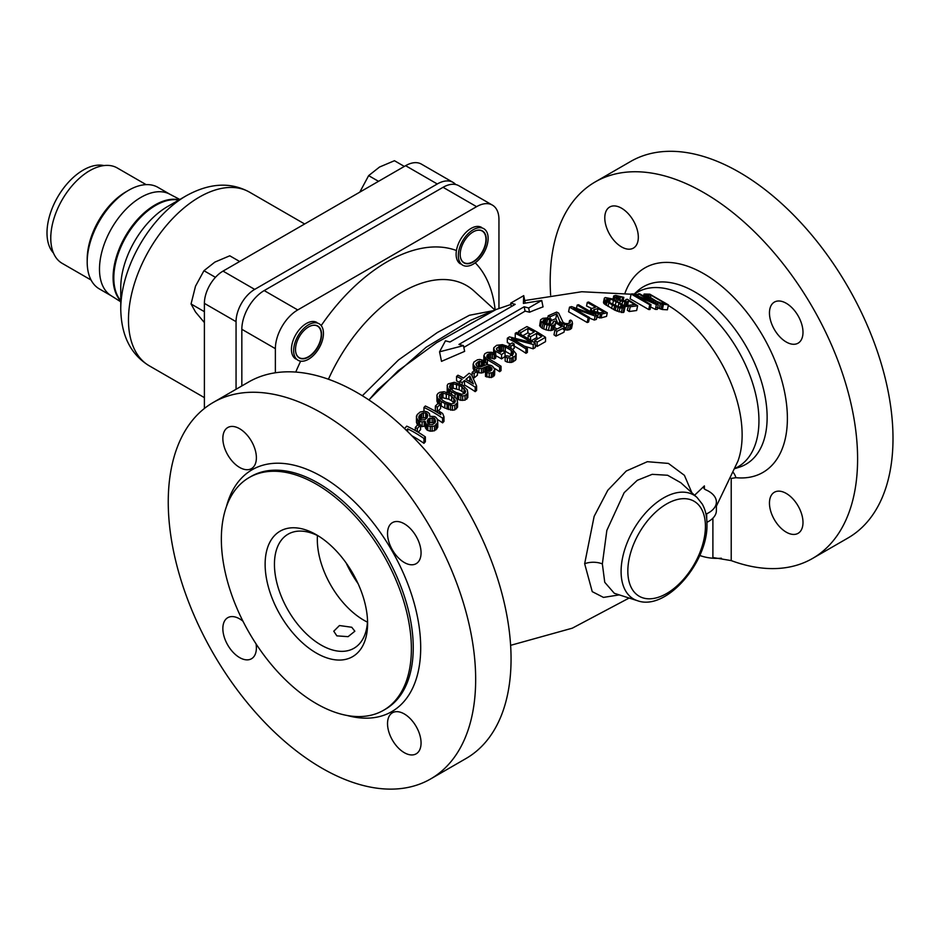<?xml version="1.0" encoding="UTF-8"?>
<svg xmlns="http://www.w3.org/2000/svg" width="940" height="940" viewBox="0 0 940 940"><rect width="100%" height="100%" fill="white"/><g stroke="black" fill="none" stroke-linecap="round" stroke-linejoin="round"><path stroke-width="1.41" d="M721.356 558.207A31.619 18.259 180 0 1 699.771 555.458M812.583 558.431A217.375 125.502 60 0 0 857.597 458.92A217.375 125.502 -120 0 0 762.716 240.158A217.375 125.502 -120 0 0 595.208 181.925L630.611 161.48A217.375 125.502 60 0 1 798.119 219.725A217.375 125.502 60 0 1 893 438.487A217.375 125.502 60 0 1 847.974 537.997L812.583 558.431A217.375 125.502 60 0 1 731.214 560.604L712.896 557.538L712.896 518.187M595.208 181.925A217.375 125.502 -120 0 0 550.629 295.089M769.461 503.112A23.712 13.689 60 0 1 774.372 492.255A23.712 13.689 60 0 1 792.655 498.611A23.712 13.689 60 0 1 802.995 522.476A23.712 13.689 60 0 1 798.084 533.332A23.712 13.689 60 0 1 779.812 526.976A23.712 13.689 60 0 1 769.461 503.112M769.461 312.961A23.712 13.689 60 0 1 774.372 302.104A23.712 13.689 60 0 1 792.655 308.449A23.712 13.689 60 0 1 802.995 332.313A23.712 13.689 60 0 1 798.084 343.171A23.712 13.689 60 0 1 779.812 336.826A23.712 13.689 60 0 1 769.461 312.961M604.784 217.88A23.712 13.689 60 0 1 609.696 207.023A23.712 13.689 60 0 1 627.967 213.38A23.712 13.689 60 0 1 638.319 237.244A23.712 13.689 60 0 1 633.407 248.101A23.712 13.689 60 0 1 615.136 241.745A23.712 13.689 60 0 1 604.784 217.88M367.54 620.717A65.871 38.035 60 0 1 353.957 648.271A65.871 38.035 60 0 1 303.197 630.623A65.871 38.035 60 0 1 274.445 564.329A65.871 38.035 60 0 1 288.087 534.178A65.871 38.035 60 0 1 318.742 536.188M351.76 627.262L354.85 631.222L348.094 636.662L336.861 635.863L333.771 631.222L339.457 625.535L351.76 627.262M691.864 492.772L684.426 475.346L668.422 463.42L647.355 461.693L626.275 470.999L607.804 490.257L594.139 516.377L584.657 563.73L592.235 591.636L603.468 597.405L619.249 594.891M496.038 309.53L436.701 342.654L398.043 370.842L369.561 399.253L377.762 389.712L426.079 347.306L470.529 320.329L496.038 309.53L510.949 304.454M492.678 310.788L469.389 315.276L437.429 332.466L398.572 359.903L362.335 395.728M498.952 308.461L498.952 219.584A31.619 18.259 120 0 0 492.396 205.108A31.619 18.259 120 0 0 476.592 206.671L297.733 309.941A31.619 18.259 120 0 0 275.373 348.658L275.373 372.781M476.592 206.671L443.057 187.307A31.619 18.259 -60 0 1 458.861 185.744L492.396 205.108M443.057 187.307L264.199 290.578A31.619 18.259 -60 0 0 241.839 329.294L241.839 385.94M706.939 522.288A26.344 15.216 0 0 0 716.386 510.62L716.386 502.019A26.344 15.216 0 0 0 705.823 489.834A5.264 3.043 180 0 1 703.719 487.402A5.264 3.043 180 0 1 704.401 485.898L694.578 495.239M697.092 497.519L680.83 482.737L667.6 475.252L652.184 474.336L637.273 480.316L624.16 492.678L606.852 530.383L602.352 563.906L604.749 582.295L614.314 593.305L637.508 600.719C666.378 611.341 708.102 562.026 706.962 524.191C706.986 516.471 705.423 509.786 702.298 504.122L697.092 497.519A60.054 34.674 120 0 0 649.787 508.528A60.054 34.674 120 0 0 621.093 571.473A60.054 34.674 120 0 0 637.508 600.719M705.987 514.204A5.264 3.043 180 0 1 706.704 513.792A26.344 15.216 0 0 0 716.386 502.019M611.834 303.808L616.887 306.252M595.866 312.092L597.358 311.669L599.744 313.126M468.978 381.135L469.847 380.383L470.67 382.157M450.166 389.348L453.209 388.244L459.131 389.748A147.157 84.964 60 0 1 461.916 391.346L464.395 393.543M439.92 398.995L442.963 397.796L448.885 399.218A142.786 82.438 60 0 1 451.658 400.828L454.196 403.131M419.416 419.969L421.684 418.159L425.691 417.619A132.317 76.398 60 0 1 426.76 418.194M427.747 424.434L430.003 422.671L433.775 422.636A132.176 76.316 60 0 1 434.574 423.129L434.597 423.176M656.907 307.533L662.371 309.519L667.412 309.801L668.422 304.913L660.303 303.785L646.003 295.936L644.088 294.044L649.787 294.161L668.422 304.913M650.574 306.922L655.38 309.389L657.295 309.401L658.282 304.56L656.367 304.56L635.229 295.266L651.032 304.701L649.74 304.748L631.104 293.997L633.043 293.914L654.686 302.938L638.377 293.809L639.658 293.809L658.282 304.56M631.104 293.997L630.129 298.803L648.753 309.554L650.045 309.507L651.032 304.701M628.719 305.359L627.274 310.177L629.224 311.516L636.65 310.517L637.625 305.759L630.188 306.769L628.719 305.359L634.594 304.537L628.32 300.565L628.414 301.411L626.181 301.963L624.536 300.776L626.216 300.271L625.899 299.472L627.427 299.284L637.625 305.759M627.591 305.453L628.178 305.794M623.937 306.628L627.438 306.158L628.414 301.411M604.338 298.156L603.492 302.257L604.15 303.761L615.218 310.388L623.056 312.573L623.984 312.056L624.877 307.732L624.301 305.876L613.244 299.108L605.289 297.557L604.338 298.156L604.914 300.001L612.34 305.054L619.86 308.062L624.877 307.732M587.288 302.386L595.619 307.192L590.837 308.802L592.036 310.823L594.585 312.491L600.355 314.301L607.275 312.773L588.64 302.022L587.288 302.386L586.56 305.982L591.436 308.367M596.806 317.18L601.118 317.908L606.535 316.369L607.275 312.773M589.392 318.061L594.303 320.046L596.36 319.389L597.147 315.488L578.523 304.736L577.172 305.101L593.422 314.477L571.543 306.605L569.523 307.145L588.158 317.896L589.509 317.544L573.647 308.39L595.126 316.028L597.147 315.488M569.523 307.145L568.582 311.751L587.206 322.514L588.593 322.021L589.509 317.544M563.354 329.376L567.56 330.105L570.298 329.329L571.543 328.342L572.519 323.572L568.547 325.322L562.531 323.689L559.699 321.186L556.762 313.843L550.206 316.757L548.196 315.793L556.609 312.092L558.619 313.055L563.154 322.549L565.586 323.595L568.63 323.536L570.333 322.349L569.546 320.575L570.709 320.082L572.049 321.198L572.519 323.572M550.781 320.834L555.787 318.613L557.444 322.573M554.976 329.987L553.989 334.805L555.928 336.132L563.965 332.22L564.94 327.414L556.915 331.315L554.976 329.987L561.826 326.65L555.54 322.69L554.764 324.77L551.768 325.792L544.648 324.241L540.618 320.963L540.582 319.8L542.779 318.343L546.751 317.978L551.145 319.048L549.736 319.706L546.14 319.048L543.379 319.988L542.932 321.41L545.423 323.43L551.369 324.277L553.331 322.902L553.084 321.774L554.729 320.998L564.94 327.414M554.8 327.613L557.02 328.965M540.582 319.8L539.63 325.781L542.063 328.201L546.116 329.916L550.793 330.598L553.778 329.552L555.552 323.959M548.749 324.5L550.17 323.83L551.145 319.048M546.728 323.912L547.421 324.112M535.283 345.191A160.705 92.778 60 0 1 537.139 346.425L545.529 341.643L545.529 337.319L537.139 342.113A165.981 95.821 -120 0 0 534.766 340.55L541.757 336.532A165.945 95.81 -120 0 0 536.599 333.336L530.548 336.802A165.992 95.833 -120 0 0 528.163 335.416L534.226 331.949A165.945 95.81 -120 0 0 527.88 328.53L520.889 332.537A165.981 95.821 -120 0 0 518.516 331.362L526.894 326.568A165.91 95.786 -120 0 1 545.529 337.319M530.548 341.114L536.599 337.648A160.681 92.766 60 0 1 538.15 338.576M522.887 335.686L527.88 332.842A160.681 92.766 60 0 1 530.371 334.135M524.356 346.132L533.18 348.799L535.283 347.541L535.283 343.218L533.18 344.487L511.501 338.717A165.569 95.598 -120 0 1 527.364 348.094L525.965 348.975A165.475 95.539 -120 0 0 507.33 338.224L509.433 336.896L531.5 342.501A165.898 95.786 -120 0 0 515.249 333.301L516.648 332.466A165.934 95.81 -120 0 1 535.283 343.218M512.465 345.156A160.2 92.484 60 0 1 525.965 353.299L527.364 352.418L527.364 348.094M507.33 338.224L507.33 342.548A160.2 92.484 60 0 1 510.42 344.075M512.523 349.433L514.192 348.34L514.192 344.028L510.925 346.155A165.017 95.269 -120 0 0 508.951 345.051L512.206 342.912A165.322 95.445 -120 0 1 514.192 344.028M505.144 356.73L505.144 361.066L507.353 362.159L511.595 362.405L515.249 360.408L516.025 359.35L516.154 353.851L515.249 356.072L511.595 358.07L507.353 357.823L505.144 356.73L506.531 355.743L509.445 356.342L512.876 354.509L513.311 352.629L511.243 350.444A164.653 95.069 -120 0 0 505.297 347.001L501.819 345.99L498.999 346.496L496.367 348.799L497.413 350.479A163.795 94.564 -120 0 1 500.585 352.218L502.689 350.761A164.112 94.752 -120 0 1 505.062 352.124L501.572 354.58A163.572 94.447 -120 0 0 495.627 351.255L494.276 350.268L493.759 347.765L496.626 345.321L502.418 344.639L506.695 346.061A164.817 95.163 -120 0 1 512.641 349.504L516.154 353.851M498.588 351.113L501.819 350.326L505.297 351.325A159.365 92.014 60 0 1 511.243 354.756L512.594 355.896M495.744 355.661A158.272 91.38 60 0 1 501.572 358.904L505.062 356.448L505.062 352.124M483.841 355.919L484.746 353.781L487.237 352.43L491.479 352.265L495.744 353.652L494.346 354.662L490.868 353.687L488.048 354.274L486.685 356.777L488.753 358.774A161.927 93.495 -120 0 1 501.044 366.271L499.645 367.317A161.633 93.319 -120 0 0 487.355 359.832L483.841 355.919L483.912 360.455M483.841 360.279L487.355 364.191L487.355 359.832M488.048 358.622L490.868 358.034L494.346 358.998L495.744 357.987L495.744 353.652M494.311 368.233A156.299 90.24 60 0 1 499.645 371.688L501.044 370.63L501.044 366.271M476.874 372.381L481.445 373.039L487.226 370.666L490.139 371.136A155.382 89.711 60 0 1 490.187 371.171M473.126 364.191L474.03 361.959L477.45 359.785L479.811 359.468L484.312 360.596L482.913 361.677L478.272 361.677L475.875 364.062L476.686 366.024A159.424 92.038 -120 0 1 477.884 366.659L481.022 366.835L486.803 364.462L491.138 365.448A161.057 92.99 -120 0 1 492.724 366.436L494.734 369.373L492.889 372.534L489.211 373.133L485.51 372.099L486.908 370.983L489.188 371.441L491.679 370.043L491.89 368.198L490.927 367.27A160.728 92.79 -120 0 0 490.139 366.776L487.226 366.295L481.445 368.668L476.874 367.998A159.036 91.826 -120 0 0 474.9 366.929L473.126 364.191L473.126 368.586L474.9 371.323M484.171 365.072L484.312 360.596M477.649 366.541L479.6 365.519L482.913 366.036M485.51 372.099L485.51 376.482L491.338 377.575L494.593 375.001L494.734 369.373M472.644 377.058A152.162 87.843 60 0 1 474.136 377.904L477.391 375.224L477.391 370.83L474.136 373.497A157.556 90.957 -120 0 0 472.15 372.393L475.417 369.714A158.519 91.521 -120 0 1 477.391 370.83M463.338 385.999L464.489 384.989A149.178 86.127 60 0 1 475.194 391.639L476.592 390.417L476.592 385.976L475.194 387.186A154.618 89.265 -120 0 0 464.489 380.559L462.163 382.592A153.772 88.783 -120 0 0 459.789 381.288L462.116 379.243A154.618 89.265 -120 0 0 456.558 376.423L457.956 375.213A155.112 89.558 -120 0 1 463.514 378.033L469.095 373.286A156.968 90.628 -120 0 1 471.481 374.602L476.592 385.976M456.558 376.423L456.558 380.888A149.178 86.127 60 0 1 459.789 382.474M456.805 398.971L460.776 400.311L465.018 400.158L467.815 397.596L467.815 393.108L465.018 395.658L462.668 395.928L455.089 393.707A149.66 86.41 -120 0 0 451.517 391.639L447.698 388.244L447.181 385.353L448.18 383.884L454.22 382.31L459.907 384.014A153.067 88.372 -120 0 1 463.467 386.082L467.298 389.865L467.815 393.108M447.181 385.353L447.698 392.755M440.602 405.493L441.271 406.01A139.32 80.441 60 0 1 444.843 408.066L452.422 410.228L454.772 409.887L457.569 407.173L457.569 402.637L454.772 405.316L452.422 405.657L444.843 403.495A144.913 83.66 -120 0 0 441.271 401.439L437.453 398.008L436.936 395.023L437.934 393.484L439.732 392.332L443.962 391.733L449.661 393.39A148.849 85.94 -120 0 1 453.221 395.446L457.052 399.288L457.569 402.637M436.936 395.023L436.959 401.298L438.569 403.836M435.361 406.103L435.361 410.71A136.653 78.889 60 0 1 437.335 411.814L440.602 408.524L440.602 403.953L437.335 407.208A142.281 82.144 -120 0 0 435.361 406.103L438.616 402.837A143.973 83.12 -120 0 1 440.602 403.953M437.382 419.428A134.067 77.409 60 0 1 442.587 422.859L443.986 421.402L443.986 416.761L442.587 418.194A139.743 80.687 -120 0 0 423.964 407.443L425.362 405.998A140.518 81.134 -120 0 1 440.813 414.646L439.438 411.45L439.438 413.753M425.021 422.025L425.021 426.737L426.631 429.686A128.028 73.919 60 0 1 427.818 430.426L430.262 431.202L434.503 430.767L437.77 427.254L437.77 422.565L434.503 426.055L430.262 426.478L427.818 425.703A133.797 77.256 -120 0 0 426.631 424.962L425.091 421.296L422.107 421.907L419.663 421.332A133.656 77.162 -120 0 0 418.464 420.697L416.467 417.83L417.207 414.564L420.168 412.026L424.41 411.215L426.854 411.744A138.697 80.076 -120 0 1 428.041 412.366L429.556 413.953L429.745 416.314L434.55 416.502A138.556 79.994 -120 0 1 435.737 417.243L437.253 419.005L437.77 422.565M419.663 426.043L422.107 426.619L425.091 425.996M416.432 416.009L416.467 422.554L418.464 425.421M418.23 432.259L420.568 429.639L420.568 424.904L417.313 428.522A130.343 75.247 -120 0 0 415.327 427.418L418.582 423.799A132.47 76.481 -120 0 1 420.568 424.904M411.92 435.831A122.259 70.582 60 0 1 423.964 443.316L425.362 441.706L425.362 436.9L423.964 438.487A128.134 73.978 -120 0 0 407.702 428.863L406.397 430.356M463.831 347.424L525.072 311.152A158.601 91.568 60 0 1 529.549 312.233A368.88 260.838 -75 0 1 543.038 306.898L541.71 300.447L523.404 303.42L523.721 295.63L525.249 303.115M523.721 295.63L510.679 303.15L515.179 304.36L449.966 342.007L445.466 340.809L439.556 351.819L441.506 361.348L464.642 351.36L463.467 345.626L458.967 344.416L524.168 306.769L525.072 311.152M661.043 303.032L664.839 303.197L650.962 295.195L646.72 295.184L656.802 301.423L661.043 303.032M616.111 297.357L613.832 296.664L613.726 295.936L615.724 295.407L623.831 297.346L617.745 296.358L616.111 297.357M469.847 375.965L473.419 383.884A155.112 89.558 -120 0 0 465.888 379.349L469.847 375.965L469.847 380.383M465.5 390.864L461.916 386.88A152.621 88.113 -120 0 0 459.131 385.282L453.209 383.767L450.166 384.86L449.485 387.163L453.08 390.781A150.165 86.692 -120 0 1 455.853 392.391L461.775 394.26L464.83 393.32L465.5 390.864L465.5 392.168M455.254 400.358L451.658 396.304A148.32 85.634 -120 0 0 448.885 394.706L442.963 393.261L439.92 394.447L439.238 396.845L442.834 400.522A145.477 83.989 -120 0 1 445.607 402.12L451.529 403.941L454.584 402.907L455.254 400.358L455.254 401.709M439.438 411.45A141.282 81.569 -120 0 1 442.611 413.471L443.986 416.761M423.399 412.883L419.416 415.269L418.747 417.865L419.628 419.428A134.385 77.585 -120 0 1 420.826 420.062L424.833 419.604L427.089 417.842L427.759 415.198L426.878 413.588A138.027 79.688 -120 0 0 425.691 412.965L423.399 412.883L423.399 417.548M430.637 424.692L432.764 424.469L435.02 422.741L435.549 421.484L434.574 418.464A137.886 79.606 -120 0 0 433.775 417.971L428.675 418.758L427.207 420.991L428.194 423.94A134.526 77.667 -120 0 1 428.981 424.445L430.637 424.692M404.564 428.605L406.726 426.137A129.085 74.53 -120 0 1 425.362 436.9M618.92 302.962L622.668 306.64L618.955 306.969L610.295 302.927L606.547 299.237L610.26 298.908L618.92 302.962L618.156 306.698M593.728 309.707L597.993 308.567L603.938 311.998L598.592 313.09L594.75 311.446L593.728 309.707L593.587 310.365M628.237 305.488L628.848 305.841M614.09 296.899L620.306 300.906L626.181 301.963M624.536 300.776L620.024 299.978L616.158 297.392M623.925 308.32L623.056 312.573M622.174 308.449L621.34 312.562M619.86 308.062L619.061 311.974M618.003 307.556L617.227 311.316M615.959 306.769L615.218 310.388M614.548 306.135L613.82 309.683M612.34 305.054L611.635 308.52M608.768 302.997L608.062 306.452M607.017 301.787L606.288 305.336M606.053 301.047L605.313 304.666M604.914 300.001L604.15 303.761M604.397 299.143L603.598 303.044M621.07 304.396L620.482 307.239M616.147 301.352L615.324 305.371M613.538 300.036L612.704 304.102M610.26 298.908L609.543 302.421M608.791 298.638L608.204 301.529M607.275 298.709L606.97 300.201M622.55 306.005L622.374 306.851M594.585 312.491L594.315 313.854M596.007 313.114L595.69 314.642M593.011 311.575L592.729 312.938M592.036 310.823L591.73 312.362M591.131 309.73L590.708 311.774M590.837 308.802L590.285 311.528M601.87 314.219L601.118 317.908M600.355 314.301L599.603 317.978M598.263 313.854L597.523 317.45M597.993 308.567L597.358 311.669M577.172 305.101L576.502 308.379M595.126 316.028L594.303 320.046M588.158 317.896L587.206 322.514M630.188 306.769L629.224 311.516M625.899 299.472L625.664 300.624M616.428 296.535L616.241 297.487M617.745 296.358L617.31 298.509M619.025 296.429L618.45 299.261M620.482 296.746L619.836 299.895M622.527 297.51L621.892 300.589M623.831 297.346L623.126 300.823M613.726 295.936L613.08 299.049M613.832 296.664L613.327 299.143M614.76 297.698L614.372 299.613M616.288 298.967L616.005 300.401M617.874 299.884L617.604 301.247M620.306 300.906L619.965 302.61M622.574 301.646L622.08 304.008M624.889 302.022L624.125 305.723M626.404 301.975L625.429 306.71M627.709 301.799L626.745 306.534M663.37 304.654L662.371 309.519M644.088 294.044L643.736 295.736M644.053 294.396L643.771 295.759M644.817 295.137L644.605 296.182M646.003 295.936L645.827 296.817M647.801 296.97L647.625 297.792M653.746 300.401L653.547 301.34M655.92 301.658L655.697 302.751M657.906 302.692L657.612 304.09M660.303 303.785L659.316 308.626M661.925 304.349L660.926 309.201M650.962 295.195L650.433 297.733M647.167 295.019L647.037 295.665M638.377 293.809L638.002 295.654M649.74 304.748L648.753 309.554M656.367 304.56L655.38 309.389M485.616 358.587L485.616 362.946M484.488 357.412L484.488 361.771M499.645 367.317L499.645 371.688M487.12 354.956L487.12 357.365M488.048 354.274L488.048 358.246M489.376 353.793L489.376 358.14M490.868 353.687L490.868 358.034M492.525 353.981L492.525 358.316M494.346 354.662L494.346 358.998M486.932 372.663L486.932 377.046M489.211 373.133L489.211 377.528M491.338 373.18L491.338 377.575M492.889 372.534L492.889 376.916M494.064 371.617L494.064 376M494.593 370.619L494.593 375.001M476.404 363.134L476.404 365.637M478.272 361.677L478.272 366.048M479.6 361.148L479.6 365.519M481.491 361.219L481.491 365.589M482.913 361.677L482.913 365.883M473.784 365.742L473.784 370.125M474.9 366.929L474.9 370.137M476.874 367.998L476.874 370.536M478.93 368.504L478.93 372.886M481.445 368.668L481.445 373.039M483.172 368.386L483.172 372.769M484.735 367.704L484.735 372.076M486.133 366.6L486.133 370.971M487.226 366.295L487.226 370.666M488.718 366.224L488.718 370.595M490.139 366.776L490.139 371.136M490.927 367.27L490.927 370.63M491.89 368.198L491.89 369.49M474.136 373.497L474.136 377.904M472.15 372.393L472.15 376.024M459.789 381.288L459.789 383.966M462.163 382.592L462.163 385.306M464.489 380.559L464.489 384.989M475.194 387.186L475.194 391.639M548.196 315.793L547.703 318.166M550.206 316.757L549.818 318.66M556.762 313.843L555.787 318.613M559.699 321.186L559.194 323.642M560.404 322.103L559.993 324.136M561.744 323.196L561.368 325.017M562.531 323.689L562.155 325.534M564.329 324.594L563.906 326.697M566.832 325.216L565.856 329.999M568.547 325.322L567.56 330.105M570.333 324.958L569.358 329.74M571.273 324.547L570.298 329.329M569.546 320.575L568.97 323.384M570.251 321.539L570.028 322.655M553.084 321.774L552.708 323.63M543.379 319.988L543.062 321.551M544.801 319.306L544.119 322.608M546.14 319.048L545.27 323.348M547.656 319.106L546.681 323.901M549.736 319.706L548.772 324.418M540.618 320.963L539.63 325.781M541.511 322.115L540.524 326.932M543.05 323.384L542.063 328.201M544.648 324.241L543.661 329.047M547.104 325.111L546.116 329.916M549.407 325.675L548.42 330.481M551.768 325.792L550.793 330.598M553.343 325.452L552.368 330.245M554.764 324.77L553.778 329.552M556.915 331.315L555.928 336.132M447.205 387.01L447.205 391.51M447.698 388.244L447.698 392.615M448.815 389.501L448.815 393.049M449.767 390.347L449.767 393.449M451.517 391.639L451.517 394.447M455.089 393.707L455.089 396.986M457.298 394.694L457.298 399.195M458.72 395.211L458.72 399.723M460.776 395.799L460.776 400.311M462.668 395.928L462.668 400.44M465.018 395.658L465.018 400.158M466.816 394.647L466.816 399.147M464.055 388.526L464.055 392.99M461.916 386.88L461.916 391.346M450.166 384.86L450.166 388.126M451.717 384.002L451.717 388.478M453.209 383.767L453.209 388.244M456.523 384.178L456.523 388.643M459.131 385.282L459.131 389.748M436.959 396.727L436.959 401.298M437.453 398.008L437.453 402.567M438.569 399.277L438.569 402.896M439.521 400.135L439.521 403.342M441.271 401.439L441.271 406.01M444.843 403.495L444.843 408.066M447.052 404.482L447.052 409.041M448.474 404.999L448.474 409.558M450.53 405.551L450.53 410.122M452.422 405.657L452.422 410.228M454.772 405.316L454.772 409.887M456.558 404.247L456.558 408.794M453.809 397.973L453.809 402.496M451.658 396.304L451.658 400.828M439.92 394.447L439.92 397.832M441.471 393.531L441.471 398.066M442.963 393.261L442.963 397.796M446.277 393.613L446.277 398.137M448.885 394.706L448.885 399.218M437.335 407.208L437.335 411.814M442.587 418.194L442.587 422.859M423.964 407.443L423.964 411.25M429.815 415.598L429.815 416.303M416.467 417.83L416.467 422.554M416.949 419.181L416.949 423.905M418.464 420.697L418.464 423.928M419.663 421.332L419.663 424.387M422.107 421.907L422.107 426.619M424.222 421.566L424.222 426.267M425.514 423.494L425.514 428.205M426.631 424.962L426.631 429.686M427.818 425.703L427.818 430.426M430.262 426.478L430.262 431.202M432.153 426.513L432.153 431.225M434.503 426.055L434.503 430.767M436.066 425.08L436.066 429.78M437.006 424.081L437.006 428.781M421.684 413.471L421.684 418.159M420.356 414.27L420.356 418.958M425.691 412.965L425.691 417.619M426.878 413.588L426.878 418.065M418.887 416.455L418.887 418.1M419.416 415.269L419.416 419.052M427.747 419.757L427.747 423.176M428.675 418.758L428.675 423.435M430.003 418.006L430.003 422.671M432.13 417.736L432.13 422.401M433.775 417.971L433.775 422.636M434.574 418.464L434.574 423.129M435.291 419.722L435.291 422.084M417.313 428.522L417.313 431.707M415.327 427.418L415.327 430.555M407.702 428.863L407.702 431.625M423.964 438.487L423.964 443.316M527.88 328.53L527.88 332.842M520.889 332.537L520.889 334.616M528.163 335.416L528.163 338.706M530.548 336.802L530.548 340.163M536.599 333.336L536.599 337.648M534.766 340.55L534.766 342.877M537.139 342.113L537.139 346.425M518.516 331.362L518.516 333.383M515.249 333.301L515.249 337.624M525.965 348.975L525.965 353.299M533.18 344.487L533.18 348.799M510.925 346.155L510.925 348.481M508.951 345.051L508.951 347.33M493.618 348.811L493.618 352.794M494.276 350.268L494.276 353.052M495.627 351.255L495.627 353.605M501.572 354.58L501.572 358.904M496.907 347.941L496.907 350.056M498.999 346.496L498.999 350.832M500.327 346.061L500.327 350.385M501.819 345.99L501.819 350.326M503.476 346.308L503.476 350.632M505.297 347.001L505.297 351.325M511.243 350.444L511.243 354.756M512.594 351.572L512.594 354.697M513.311 352.629L513.311 353.769M507.353 357.823L507.353 362.159M509.868 358.199L509.868 362.535M511.595 358.07L511.595 362.405M513.158 357.517L513.158 361.865M515.249 356.072L515.249 360.408M516.025 355.014L516.025 359.35M511.055 658.987A217.375 125.502 60 0 1 466.04 758.498L430.637 778.943A217.375 125.502 60 0 1 321.95 768.18A217.375 125.502 -120 0 1 179.951 576.62A217.375 125.502 -120 0 1 213.263 402.438L248.665 381.993A217.375 125.502 60 0 1 416.173 440.237A217.375 125.502 60 0 1 511.055 658.987M222.851 438.393A23.712 13.689 60 0 1 227.762 427.536A23.712 13.689 60 0 1 246.033 433.892A23.712 13.689 60 0 1 256.385 457.757A23.712 13.689 60 0 1 251.474 468.613A23.712 13.689 60 0 1 233.202 462.257A23.712 13.689 60 0 1 222.851 438.393M213.263 402.438A217.375 125.502 -120 0 1 380.771 460.671A217.375 125.502 -120 0 1 475.663 679.432A217.375 125.502 60 0 1 430.637 778.943M256.044 643.877A23.712 13.689 60 0 1 256.385 647.907A23.712 13.689 60 0 1 251.474 658.764A23.712 13.689 60 0 1 233.202 652.407A23.712 13.689 60 0 1 222.851 628.543A23.712 13.689 60 0 1 227.762 617.686A23.712 13.689 60 0 1 242.943 621.175M387.527 723.624A23.712 13.689 60 0 1 392.438 712.767A23.712 13.689 60 0 1 410.71 719.124A23.712 13.689 60 0 1 421.061 742.988A23.712 13.689 60 0 1 416.15 753.845A23.712 13.689 60 0 1 397.879 747.488A23.712 13.689 60 0 1 387.527 723.624M387.527 533.462A23.712 13.689 60 0 1 392.438 522.616A23.712 13.689 60 0 1 410.71 528.962A23.712 13.689 60 0 1 421.061 552.826A23.712 13.689 60 0 1 416.15 563.683A23.712 13.689 60 0 1 397.879 557.326A23.712 13.689 60 0 1 387.527 533.462M249.171 477.544A134.373 77.585 -120 0 1 352.723 513.546A134.373 77.585 -120 0 1 411.379 648.776A134.373 77.585 60 0 1 383.555 710.288A134.373 77.585 60 0 1 280.002 674.286A134.373 77.585 60 0 1 221.346 539.055A134.373 77.585 -120 0 1 249.171 477.544L251.039 476.463A134.373 77.585 -120 0 1 354.591 512.465A134.373 77.585 -120 0 1 413.248 647.695A134.373 77.585 -120 0 1 385.412 709.218L383.555 710.288M367.599 623.49L367.599 623.49A72.462 41.83 60 0 1 316.369 653.077A72.462 41.83 60 0 1 265.127 564.329A72.462 41.83 60 0 1 316.369 534.754A72.462 41.83 60 0 1 367.599 623.49M704.401 488.894L704.401 485.898M524.168 306.769L528.668 307.979L529.549 312.233M439.556 351.819L463.467 345.626M510.679 303.15L511.372 306.558M528.668 307.979L541.71 300.447M323.454 333.395A21.08 12.173 -60 0 1 314.254 354.603A21.08 12.173 -60 0 1 298.015 360.255A21.08 12.173 -60 0 1 293.644 350.608A21.08 12.173 120 0 1 302.845 329.388A21.08 12.173 120 0 1 319.083 323.748A21.08 12.173 120 0 1 323.454 333.395M295.512 349.527A18.448 10.646 -60 0 1 308.555 326.944A18.448 10.646 -60 0 1 321.586 334.464A18.448 10.646 -60 0 1 308.555 357.059A18.448 10.646 -60 0 1 295.512 349.527M458.321 255.527A21.08 12.173 120 0 0 462.691 265.174A21.08 12.173 120 0 0 478.93 259.534A21.08 12.173 120 0 0 488.13 238.314A21.08 12.173 -60 0 0 483.771 228.667A21.08 12.173 -60 0 0 467.521 234.319A21.08 12.173 -60 0 0 458.321 255.527M460.189 254.446A18.448 10.646 -60 0 1 473.231 231.863A18.448 10.646 -60 0 1 486.274 239.395A18.448 10.646 -60 0 1 473.231 261.978A18.448 10.646 -60 0 1 460.189 254.446M186.191 195.802L167.59 206.542A66.235 38.234 -60 0 0 120.755 287.652L120.755 309.131A92.543 53.427 -60 0 1 186.191 195.802C209.373 182.983 230.476 181.761 249.488 192.136L304.642 223.979M113.094 277.558A59.279 34.228 120 0 0 120.755 301.035A59.279 34.228 -60 0 1 113.094 277.558A59.279 34.228 -60 0 1 155.018 204.955A59.279 34.228 -60 0 1 179.176 199.856A59.279 34.228 120 0 0 155.018 204.955A59.279 34.228 120 0 0 113.094 277.558M179.834 199.468L169.564 194.075A58.621 33.852 120 0 0 124.632 210.642A58.621 33.852 120 0 0 99.487 269.169A58.621 33.852 -60 0 1 125.079 210.172A58.621 33.852 -60 0 1 170.258 194.463M120.755 301.799L110.955 295.595A58.621 33.852 -60 0 1 99.487 269.169A58.621 33.852 120 0 0 111.625 296.006M127.382 191.032A55.072 31.796 120 0 0 87.197 259.17L87.197 262.072A58.621 33.852 120 0 0 99.346 288.909L111.284 295.806M87.197 262.072A58.621 33.852 -60 0 1 128.651 190.268A58.621 33.852 -60 0 1 157.967 187.366L169.917 194.263M87.197 259.17A55.072 31.796 -60 0 1 126.136 191.725L128.651 190.268M50.772 235.071L50.772 238.137A55.072 31.796 120 0 0 62.181 263.353L91.062 280.026M50.772 238.137A55.072 31.796 -60 0 1 89.711 170.692A55.072 31.796 -60 0 1 117.253 167.966L146.135 184.639M53.486 253.06A51.312 29.634 -60 0 1 47 232.897A51.312 29.634 -60 0 1 66.47 184.522A51.312 29.634 -60 0 1 103.999 165.581M437.276 183.982L405.61 165.687A31.619 18.259 -60 0 1 421.414 164.124L453.092 182.407A31.619 18.259 120 0 0 437.276 183.982L254.693 289.391A26.344 15.216 120 0 0 236.058 321.656L236.058 389.278M405.61 165.687L223.027 271.108A26.344 15.216 -60 0 0 204.391 303.373L204.391 408.477M455.712 184.534A31.619 18.259 120 0 0 453.092 182.407M485.933 239.371A18.224 10.528 120 0 1 473.043 261.696L473.043 261.696A18.224 10.528 -60 0 1 460.341 256.679A18.224 10.528 120 0 0 463.925 262.601A18.224 10.528 120 0 0 477.978 257.713A18.224 10.528 120 0 0 485.933 239.371A18.224 10.528 120 0 0 475.229 230.888A18.224 10.528 120 0 1 482.149 231.029A18.224 10.528 120 0 1 485.933 239.371L485.933 237.045A21.08 12.173 120 0 0 485.91 236.069M471.022 262.859L473.043 261.696L471.022 262.859A21.08 12.173 -60 0 1 470.164 263.329M460.483 263.905A21.08 12.173 -60 0 1 457.251 247.02A21.08 12.173 -60 0 1 471.022 228.444A21.08 12.173 120 0 1 481.562 227.398M404.329 166.427L394.459 160.716L379.548 167.026L368.645 175.627L378.514 181.326M359.797 192.136L368.645 175.627M321.257 334.452A18.224 10.528 120 0 1 308.367 356.777L308.367 356.777A18.224 10.528 -60 0 1 295.665 351.748A18.224 10.528 120 0 0 299.249 357.67A18.224 10.528 120 0 0 313.29 352.794A18.224 10.528 120 0 0 321.257 334.452A18.224 10.528 120 0 0 310.553 325.957A18.224 10.528 120 0 1 317.473 326.11A18.224 10.528 120 0 1 321.257 334.452L321.257 332.126A21.08 12.173 120 0 0 321.221 331.139M306.346 357.94L308.367 356.777L306.346 357.94A21.08 12.173 -60 0 1 305.488 358.41M295.806 358.986A21.08 12.173 -60 0 1 292.575 342.089A21.08 12.173 -60 0 1 306.346 323.513A21.08 12.173 120 0 1 316.886 322.467M204.391 322.585L195.508 311.998L191.055 303.973L195.508 286.183L203.957 270.708L214.872 262.096L229.771 255.797L239.653 261.496M204.391 311.669L191.055 303.973M215.448 277.335L203.957 270.708M731.214 560.604L731.214 478.401L735.926 477.696A118.064 68.162 60 0 0 761.212 333.171A118.064 68.162 60 0 0 625.088 292.857M346.132 562.942A77.621 44.815 -120 0 0 358.07 583.623M317.45 535.542A65.871 38.035 -120 0 0 317.321 539.584A65.871 38.035 60 0 0 367.458 622.151M668.305 305.477A106.338 61.394 -120 0 1 742.13 434.926A106.338 61.394 60 0 1 737.9 461.199L716.386 506.131M494.863 309.965L473.983 290.977A127.899 73.849 120 0 0 328.436 379.231M295.748 372.076A153.855 88.83 -60 0 1 300.659 361.16M321.198 325.581A153.855 88.83 -60 0 1 456.44 250.534M475.252 262.812A153.855 88.83 -60 0 1 495.157 309.859M297.733 309.941L264.199 290.578M275.373 348.658L241.839 329.294M584.657 563.73A15.804 9.13 180 0 1 602.352 563.906M643.783 295.536A106.338 61.394 -120 0 0 643.03 295.383M347.224 715.505A139.649 80.629 -120 0 0 420.697 647.695A139.649 80.629 -120 0 0 334.699 484.981A139.649 80.629 -120 0 0 226.493 506.39M735.174 468.285A100.768 58.174 -120 0 0 738.076 350.444A100.768 58.174 -120 0 0 634.57 294.032M634.265 293.985L637.414 291.118A102.495 59.173 60 0 1 745.902 345.92A102.495 59.173 60 0 1 739.11 467.274L735.068 468.566M733.388 472.62A15.804 11.926 -84.4 0 1 735.926 477.696M706.704 518.845L706.704 513.792M705.423 526.341A54.861 31.678 120 0 0 666.636 503.946A54.861 31.678 120 0 0 627.838 571.132A54.861 31.678 120 0 0 666.636 593.528A54.861 31.678 120 0 0 705.423 526.341M249.488 192.136A100.251 57.88 -60 0 0 172.232 218.996A100.251 57.88 -60 0 0 128.475 319.894A100.251 57.88 120 0 0 149.237 365.789L204.391 397.632M120.755 300.647A59.279 34.228 120 0 1 113.811 277.97A59.279 34.228 -60 0 1 135.877 222.604A59.279 34.228 -60 0 1 178.835 200.044M236.058 321.656L204.391 303.373M254.693 289.391L223.027 271.108M510.62 645.334L572.296 628.178L629.13 598.04M638.225 294.572L581.743 291.741L524.72 300.541M369.561 399.253L368.962 399.97M120.755 309.131C121.284 335.674 130.778 354.556 149.237 365.789M87.009 172.255L89.711 170.692"/></g></svg>
